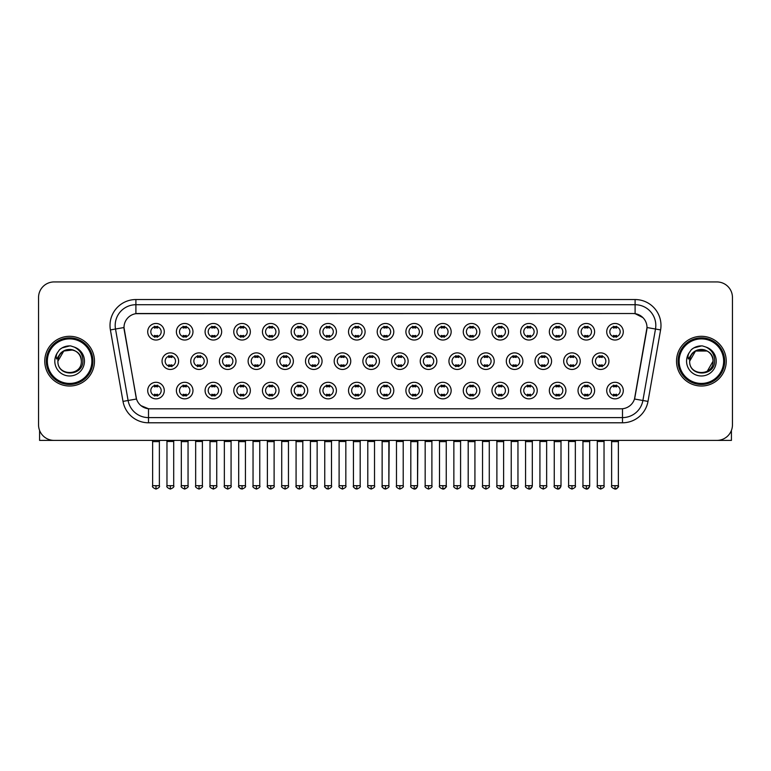 <?xml version="1.0" encoding="UTF-8"?>
<svg xmlns="http://www.w3.org/2000/svg" width="771" height="771" viewBox="0 0 771 771"><rect width="100%" height="100%" fill="white"/><g stroke="black" fill="none" stroke-linecap="round" stroke-linejoin="round"><path stroke-width="1.16" d="M192.972 390.579A8.288 8.288 0 0 1 184.683 398.858A8.288 8.288 0 0 1 176.395 390.579A8.288 8.288 0 0 1 184.683 382.291A8.288 8.288 0 0 1 192.972 390.579M179.508 390.579A5.175 5.175 0 0 0 184.683 395.754A5.175 5.175 0 0 0 189.859 390.579A5.175 5.175 0 0 0 184.683 385.394A5.175 5.175 0 0 0 179.508 390.579M221.653 390.579A8.288 8.288 0 0 1 213.374 398.858A8.288 8.288 0 0 1 205.086 390.579A8.288 8.288 0 0 1 213.374 382.291A8.288 8.288 0 0 1 221.653 390.579M208.189 390.579A5.175 5.175 0 0 0 213.374 395.754A5.175 5.175 0 0 0 218.55 390.579A5.175 5.175 0 0 0 213.374 385.394A5.175 5.175 0 0 0 208.189 390.579M250.344 390.579A8.288 8.288 0 0 1 242.055 398.858A8.288 8.288 0 0 1 233.777 390.579A8.288 8.288 0 0 1 242.055 382.291A8.288 8.288 0 0 1 250.344 390.579M236.88 390.579A5.175 5.175 0 0 0 242.055 395.754A5.175 5.175 0 0 0 247.24 390.579A5.175 5.175 0 0 0 242.055 385.394A5.175 5.175 0 0 0 236.88 390.579M279.035 390.579A8.288 8.288 0 0 1 270.746 398.858A8.288 8.288 0 0 1 262.458 390.579A8.288 8.288 0 0 1 270.746 382.291A8.288 8.288 0 0 1 279.035 390.579M265.571 390.579A5.175 5.175 0 0 0 270.746 395.754A5.175 5.175 0 0 0 275.922 390.579A5.175 5.175 0 0 0 270.746 385.394A5.175 5.175 0 0 0 265.571 390.579M307.725 390.579A8.288 8.288 0 0 1 299.437 398.858A8.288 8.288 0 0 1 291.149 390.579A8.288 8.288 0 0 1 299.437 382.291A8.288 8.288 0 0 1 307.725 390.579M294.262 390.579A5.175 5.175 0 0 0 299.437 395.754A5.175 5.175 0 0 0 304.612 390.579A5.175 5.175 0 0 0 299.437 385.394A5.175 5.175 0 0 0 294.262 390.579M336.407 390.579A8.288 8.288 0 0 1 328.128 398.858A8.288 8.288 0 0 1 319.84 390.579A8.288 8.288 0 0 1 328.128 382.291A8.288 8.288 0 0 1 336.407 390.579M322.943 390.579A5.175 5.175 0 0 0 328.128 395.754A5.175 5.175 0 0 0 333.303 390.579A5.175 5.175 0 0 0 328.128 385.394A5.175 5.175 0 0 0 322.943 390.579M365.097 390.579A8.288 8.288 0 0 1 356.809 398.858A8.288 8.288 0 0 1 348.531 390.579A8.288 8.288 0 0 1 356.809 382.291A8.288 8.288 0 0 1 365.097 390.579M351.634 390.579A5.175 5.175 0 0 0 356.809 395.754A5.175 5.175 0 0 0 361.994 390.579A5.175 5.175 0 0 0 356.809 385.394A5.175 5.175 0 0 0 351.634 390.579M393.788 390.579A8.288 8.288 0 0 1 385.5 398.858A8.288 8.288 0 0 1 377.212 390.579A8.288 8.288 0 0 1 385.5 382.291A8.288 8.288 0 0 1 393.788 390.579M380.325 390.579A5.175 5.175 0 0 0 385.5 395.754A5.175 5.175 0 0 0 390.675 390.579A5.175 5.175 0 0 0 385.5 385.394A5.175 5.175 0 0 0 380.325 390.579M422.469 390.579A8.288 8.288 0 0 1 414.191 398.858A8.288 8.288 0 0 1 405.903 390.579A8.288 8.288 0 0 1 414.191 382.291A8.288 8.288 0 0 1 422.469 390.579M409.006 390.579A5.175 5.175 0 0 0 414.191 395.754A5.175 5.175 0 0 0 419.366 390.579A5.175 5.175 0 0 0 414.191 385.394A5.175 5.175 0 0 0 409.006 390.579M451.16 390.579A8.288 8.288 0 0 1 442.872 398.858A8.288 8.288 0 0 1 434.593 390.579A8.288 8.288 0 0 1 442.872 382.291A8.288 8.288 0 0 1 451.16 390.579M437.697 390.579A5.175 5.175 0 0 0 442.872 395.754A5.175 5.175 0 0 0 448.057 390.579A5.175 5.175 0 0 0 442.872 385.394A5.175 5.175 0 0 0 437.697 390.579M479.851 390.579A8.288 8.288 0 0 1 471.563 398.858A8.288 8.288 0 0 1 463.275 390.579A8.288 8.288 0 0 1 471.563 382.291A8.288 8.288 0 0 1 479.851 390.579M466.388 390.579A5.175 5.175 0 0 0 471.563 395.754A5.175 5.175 0 0 0 476.738 390.579A5.175 5.175 0 0 0 471.563 385.394A5.175 5.175 0 0 0 466.388 390.579M508.542 390.579A8.288 8.288 0 0 1 500.254 398.858A8.288 8.288 0 0 1 491.965 390.579A8.288 8.288 0 0 1 500.254 382.291A8.288 8.288 0 0 1 508.542 390.579M495.078 390.579A5.175 5.175 0 0 0 500.254 395.754A5.175 5.175 0 0 0 505.429 390.579A5.175 5.175 0 0 0 500.254 385.394A5.175 5.175 0 0 0 495.078 390.579M537.223 390.579A8.288 8.288 0 0 1 528.945 398.858A8.288 8.288 0 0 1 520.656 390.579A8.288 8.288 0 0 1 528.945 382.291A8.288 8.288 0 0 1 537.223 390.579M523.76 390.579A5.175 5.175 0 0 0 528.945 395.754A5.175 5.175 0 0 0 534.12 390.579A5.175 5.175 0 0 0 528.945 385.394A5.175 5.175 0 0 0 523.76 390.579M565.914 390.579A8.288 8.288 0 0 1 557.626 398.858A8.288 8.288 0 0 1 549.347 390.579A8.288 8.288 0 0 1 557.626 382.291A8.288 8.288 0 0 1 565.914 390.579M552.45 390.579A5.175 5.175 0 0 0 557.626 395.754A5.175 5.175 0 0 0 562.811 390.579A5.175 5.175 0 0 0 557.626 385.394A5.175 5.175 0 0 0 552.45 390.579M594.605 390.579A8.288 8.288 0 0 1 586.317 398.858A8.288 8.288 0 0 1 578.028 390.579A8.288 8.288 0 0 1 586.317 382.291A8.288 8.288 0 0 1 594.605 390.579M581.141 390.579A5.175 5.175 0 0 0 586.317 395.754A5.175 5.175 0 0 0 591.492 390.579A5.175 5.175 0 0 0 586.317 385.394A5.175 5.175 0 0 0 581.141 390.579M623.286 390.579A8.288 8.288 0 0 1 615.007 398.858A8.288 8.288 0 0 1 606.719 390.579A8.288 8.288 0 0 1 615.007 382.291A8.288 8.288 0 0 1 623.286 390.579M609.822 390.579A5.175 5.175 0 0 0 615.007 395.754A5.175 5.175 0 0 0 620.183 390.579A5.175 5.175 0 0 0 615.007 385.394A5.175 5.175 0 0 0 609.822 390.579M164.281 390.579A8.288 8.288 0 0 1 155.993 398.858A8.288 8.288 0 0 1 147.714 390.579A8.288 8.288 0 0 1 155.993 382.291A8.288 8.288 0 0 1 164.281 390.579M150.817 390.579A5.175 5.175 0 0 0 155.993 395.754A5.175 5.175 0 0 0 161.178 390.579A5.175 5.175 0 0 0 155.993 385.394A5.175 5.175 0 0 0 150.817 390.579M207.312 361.165A8.288 8.288 0 0 1 199.024 369.444A8.288 8.288 0 0 1 190.745 361.165A8.288 8.288 0 0 1 199.024 352.877A8.288 8.288 0 0 1 207.312 361.165M193.849 361.165A5.175 5.175 0 0 0 199.024 366.341A5.175 5.175 0 0 0 204.209 361.165A5.175 5.175 0 0 0 199.024 355.98A5.175 5.175 0 0 0 193.849 361.165M236.003 361.165A8.288 8.288 0 0 1 227.715 369.444A8.288 8.288 0 0 1 219.427 361.165A8.288 8.288 0 0 1 227.715 352.877A8.288 8.288 0 0 1 236.003 361.165M222.54 361.165A5.175 5.175 0 0 0 227.715 366.341A5.175 5.175 0 0 0 232.89 361.165A5.175 5.175 0 0 0 227.715 355.98A5.175 5.175 0 0 0 222.54 361.165M264.684 361.165A8.288 8.288 0 0 1 256.406 369.444A8.288 8.288 0 0 1 248.117 361.165A8.288 8.288 0 0 1 256.406 352.877A8.288 8.288 0 0 1 264.684 361.165M251.221 361.165A5.175 5.175 0 0 0 256.406 366.341A5.175 5.175 0 0 0 261.581 361.165A5.175 5.175 0 0 0 256.406 355.98A5.175 5.175 0 0 0 251.221 361.165M293.375 361.165A8.288 8.288 0 0 1 285.087 369.444A8.288 8.288 0 0 1 276.808 361.165A8.288 8.288 0 0 1 285.087 352.877A8.288 8.288 0 0 1 293.375 361.165M279.912 361.165A5.175 5.175 0 0 0 285.087 366.341A5.175 5.175 0 0 0 290.272 361.165A5.175 5.175 0 0 0 285.087 355.98A5.175 5.175 0 0 0 279.912 361.165M322.066 361.165A8.288 8.288 0 0 1 313.778 369.444A8.288 8.288 0 0 1 305.499 361.165A8.288 8.288 0 0 1 313.778 352.877A8.288 8.288 0 0 1 322.066 361.165M308.602 361.165A5.175 5.175 0 0 0 313.778 366.341A5.175 5.175 0 0 0 318.963 361.165A5.175 5.175 0 0 0 313.778 355.98A5.175 5.175 0 0 0 308.602 361.165M350.757 361.165A8.288 8.288 0 0 1 342.469 369.444A8.288 8.288 0 0 1 334.18 361.165A8.288 8.288 0 0 1 342.469 352.877A8.288 8.288 0 0 1 350.757 361.165M337.293 361.165A5.175 5.175 0 0 0 342.469 366.341A5.175 5.175 0 0 0 347.644 361.165A5.175 5.175 0 0 0 342.469 355.98A5.175 5.175 0 0 0 337.293 361.165M379.438 361.165A8.288 8.288 0 0 1 371.159 369.444A8.288 8.288 0 0 1 362.871 361.165A8.288 8.288 0 0 1 371.159 352.877A8.288 8.288 0 0 1 379.438 361.165M365.974 361.165A5.175 5.175 0 0 0 371.159 366.341A5.175 5.175 0 0 0 376.335 361.165A5.175 5.175 0 0 0 371.159 355.98A5.175 5.175 0 0 0 365.974 361.165M408.129 361.165A8.288 8.288 0 0 1 399.841 369.444A8.288 8.288 0 0 1 391.562 361.165A8.288 8.288 0 0 1 399.841 352.877A8.288 8.288 0 0 1 408.129 361.165M394.665 361.165A5.175 5.175 0 0 0 399.841 366.341A5.175 5.175 0 0 0 405.026 361.165A5.175 5.175 0 0 0 399.841 355.98A5.175 5.175 0 0 0 394.665 361.165M436.82 361.165A8.288 8.288 0 0 1 428.531 369.444A8.288 8.288 0 0 1 420.243 361.165A8.288 8.288 0 0 1 428.531 352.877A8.288 8.288 0 0 1 436.82 361.165M423.356 361.165A5.175 5.175 0 0 0 428.531 366.341A5.175 5.175 0 0 0 433.707 361.165A5.175 5.175 0 0 0 428.531 355.98A5.175 5.175 0 0 0 423.356 361.165M465.501 361.165A8.288 8.288 0 0 1 457.222 369.444A8.288 8.288 0 0 1 448.934 361.165A8.288 8.288 0 0 1 457.222 352.877A8.288 8.288 0 0 1 465.501 361.165M452.037 361.165A5.175 5.175 0 0 0 457.222 366.341A5.175 5.175 0 0 0 462.398 361.165A5.175 5.175 0 0 0 457.222 355.98A5.175 5.175 0 0 0 452.037 361.165M494.192 361.165A8.288 8.288 0 0 1 485.913 369.444A8.288 8.288 0 0 1 477.625 361.165A8.288 8.288 0 0 1 485.913 352.877A8.288 8.288 0 0 1 494.192 361.165M480.728 361.165A5.175 5.175 0 0 0 485.913 366.341A5.175 5.175 0 0 0 491.088 361.165A5.175 5.175 0 0 0 485.913 355.98A5.175 5.175 0 0 0 480.728 361.165M522.883 361.165A8.288 8.288 0 0 1 514.594 369.444A8.288 8.288 0 0 1 506.316 361.165A8.288 8.288 0 0 1 514.594 352.877A8.288 8.288 0 0 1 522.883 361.165M509.419 361.165A5.175 5.175 0 0 0 514.594 366.341A5.175 5.175 0 0 0 519.779 361.165A5.175 5.175 0 0 0 514.594 355.98A5.175 5.175 0 0 0 509.419 361.165M551.573 361.165A8.288 8.288 0 0 1 543.285 369.444A8.288 8.288 0 0 1 534.997 361.165A8.288 8.288 0 0 1 543.285 352.877A8.288 8.288 0 0 1 551.573 361.165M538.11 361.165A5.175 5.175 0 0 0 543.285 366.341A5.175 5.175 0 0 0 548.46 361.165A5.175 5.175 0 0 0 543.285 355.98A5.175 5.175 0 0 0 538.11 361.165M580.255 361.165A8.288 8.288 0 0 1 571.976 369.444A8.288 8.288 0 0 1 563.688 361.165A8.288 8.288 0 0 1 571.976 352.877A8.288 8.288 0 0 1 580.255 361.165M566.791 361.165A5.175 5.175 0 0 0 571.976 366.341A5.175 5.175 0 0 0 577.151 361.165A5.175 5.175 0 0 0 571.976 355.98A5.175 5.175 0 0 0 566.791 361.165M608.945 361.165A8.288 8.288 0 0 1 600.657 369.444A8.288 8.288 0 0 1 592.379 361.165A8.288 8.288 0 0 1 600.657 352.877A8.288 8.288 0 0 1 608.945 361.165M595.482 361.165A5.175 5.175 0 0 0 600.657 366.341A5.175 5.175 0 0 0 605.842 361.165A5.175 5.175 0 0 0 600.657 355.98A5.175 5.175 0 0 0 595.482 361.165M178.621 361.165A8.288 8.288 0 0 1 170.343 369.444A8.288 8.288 0 0 1 162.055 361.165A8.288 8.288 0 0 1 170.343 352.877A8.288 8.288 0 0 1 178.621 361.165M165.158 361.165A5.175 5.175 0 0 0 170.343 366.341A5.175 5.175 0 0 0 175.518 361.165A5.175 5.175 0 0 0 170.343 355.98A5.175 5.175 0 0 0 165.158 361.165M192.972 331.752A8.288 8.288 0 0 1 184.683 340.03A8.288 8.288 0 0 1 176.395 331.752A8.288 8.288 0 0 1 184.683 323.463A8.288 8.288 0 0 1 192.972 331.752M179.508 331.752A5.175 5.175 0 0 0 184.683 336.927A5.175 5.175 0 0 0 189.859 331.752A5.175 5.175 0 0 0 184.683 326.567A5.175 5.175 0 0 0 179.508 331.752M221.653 331.752A8.288 8.288 0 0 1 213.374 340.03A8.288 8.288 0 0 1 205.086 331.752A8.288 8.288 0 0 1 213.374 323.463A8.288 8.288 0 0 1 221.653 331.752M208.189 331.752A5.175 5.175 0 0 0 213.374 336.927A5.175 5.175 0 0 0 218.55 331.752A5.175 5.175 0 0 0 213.374 326.567A5.175 5.175 0 0 0 208.189 331.752M250.344 331.752A8.288 8.288 0 0 1 242.055 340.03A8.288 8.288 0 0 1 233.777 331.752A8.288 8.288 0 0 1 242.055 323.463A8.288 8.288 0 0 1 250.344 331.752M236.88 331.752A5.175 5.175 0 0 0 242.055 336.927A5.175 5.175 0 0 0 247.24 331.752A5.175 5.175 0 0 0 242.055 326.567A5.175 5.175 0 0 0 236.88 331.752M279.035 331.752A8.288 8.288 0 0 1 270.746 340.03A8.288 8.288 0 0 1 262.458 331.752A8.288 8.288 0 0 1 270.746 323.463A8.288 8.288 0 0 1 279.035 331.752M265.571 331.752A5.175 5.175 0 0 0 270.746 336.927A5.175 5.175 0 0 0 275.922 331.752A5.175 5.175 0 0 0 270.746 326.567A5.175 5.175 0 0 0 265.571 331.752M307.725 331.752A8.288 8.288 0 0 1 299.437 340.03A8.288 8.288 0 0 1 291.149 331.752A8.288 8.288 0 0 1 299.437 323.463A8.288 8.288 0 0 1 307.725 331.752M294.262 331.752A5.175 5.175 0 0 0 299.437 336.927A5.175 5.175 0 0 0 304.612 331.752A5.175 5.175 0 0 0 299.437 326.567A5.175 5.175 0 0 0 294.262 331.752M336.407 331.752A8.288 8.288 0 0 1 328.128 340.03A8.288 8.288 0 0 1 319.84 331.752A8.288 8.288 0 0 1 328.128 323.463A8.288 8.288 0 0 1 336.407 331.752M322.943 331.752A5.175 5.175 0 0 0 328.128 336.927A5.175 5.175 0 0 0 333.303 331.752A5.175 5.175 0 0 0 328.128 326.567A5.175 5.175 0 0 0 322.943 331.752M365.097 331.752A8.288 8.288 0 0 1 356.809 340.03A8.288 8.288 0 0 1 348.531 331.752A8.288 8.288 0 0 1 356.809 323.463A8.288 8.288 0 0 1 365.097 331.752M351.634 331.752A5.175 5.175 0 0 0 356.809 336.927A5.175 5.175 0 0 0 361.994 331.752A5.175 5.175 0 0 0 356.809 326.567A5.175 5.175 0 0 0 351.634 331.752M393.788 331.752A8.288 8.288 0 0 1 385.5 340.03A8.288 8.288 0 0 1 377.212 331.752A8.288 8.288 0 0 1 385.5 323.463A8.288 8.288 0 0 1 393.788 331.752M380.325 331.752A5.175 5.175 0 0 0 385.5 336.927A5.175 5.175 0 0 0 390.675 331.752A5.175 5.175 0 0 0 385.5 326.567A5.175 5.175 0 0 0 380.325 331.752M422.469 331.752A8.288 8.288 0 0 1 414.191 340.03A8.288 8.288 0 0 1 405.903 331.752A8.288 8.288 0 0 1 414.191 323.463A8.288 8.288 0 0 1 422.469 331.752M409.006 331.752A5.175 5.175 0 0 0 414.191 336.927A5.175 5.175 0 0 0 419.366 331.752A5.175 5.175 0 0 0 414.191 326.567A5.175 5.175 0 0 0 409.006 331.752M451.16 331.752A8.288 8.288 0 0 1 442.872 340.03A8.288 8.288 0 0 1 434.593 331.752A8.288 8.288 0 0 1 442.872 323.463A8.288 8.288 0 0 1 451.16 331.752M437.697 331.752A5.175 5.175 0 0 0 442.872 336.927A5.175 5.175 0 0 0 448.057 331.752A5.175 5.175 0 0 0 442.872 326.567A5.175 5.175 0 0 0 437.697 331.752M479.851 331.752A8.288 8.288 0 0 1 471.563 340.03A8.288 8.288 0 0 1 463.275 331.752A8.288 8.288 0 0 1 471.563 323.463A8.288 8.288 0 0 1 479.851 331.752M466.388 331.752A5.175 5.175 0 0 0 471.563 336.927A5.175 5.175 0 0 0 476.738 331.752A5.175 5.175 0 0 0 471.563 326.567A5.175 5.175 0 0 0 466.388 331.752M508.542 331.752A8.288 8.288 0 0 1 500.254 340.03A8.288 8.288 0 0 1 491.965 331.752A8.288 8.288 0 0 1 500.254 323.463A8.288 8.288 0 0 1 508.542 331.752M495.078 331.752A5.175 5.175 0 0 0 500.254 336.927A5.175 5.175 0 0 0 505.429 331.752A5.175 5.175 0 0 0 500.254 326.567A5.175 5.175 0 0 0 495.078 331.752M537.223 331.752A8.288 8.288 0 0 1 528.945 340.03A8.288 8.288 0 0 1 520.656 331.752A8.288 8.288 0 0 1 528.945 323.463A8.288 8.288 0 0 1 537.223 331.752M523.76 331.752A5.175 5.175 0 0 0 528.945 336.927A5.175 5.175 0 0 0 534.12 331.752A5.175 5.175 0 0 0 528.945 326.567A5.175 5.175 0 0 0 523.76 331.752M565.914 331.752A8.288 8.288 0 0 1 557.626 340.03A8.288 8.288 0 0 1 549.347 331.752A8.288 8.288 0 0 1 557.626 323.463A8.288 8.288 0 0 1 565.914 331.752M552.45 331.752A5.175 5.175 0 0 0 557.626 336.927A5.175 5.175 0 0 0 562.811 331.752A5.175 5.175 0 0 0 557.626 326.567A5.175 5.175 0 0 0 552.45 331.752M594.605 331.752A8.288 8.288 0 0 1 586.317 340.03A8.288 8.288 0 0 1 578.028 331.752A8.288 8.288 0 0 1 586.317 323.463A8.288 8.288 0 0 1 594.605 331.752M581.141 331.752A5.175 5.175 0 0 0 586.317 336.927A5.175 5.175 0 0 0 591.492 331.752A5.175 5.175 0 0 0 586.317 326.567A5.175 5.175 0 0 0 581.141 331.752M623.286 331.752A8.288 8.288 0 0 1 615.007 340.03A8.288 8.288 0 0 1 606.719 331.752A8.288 8.288 0 0 1 615.007 323.463A8.288 8.288 0 0 1 623.286 331.752M609.822 331.752A5.175 5.175 0 0 0 615.007 336.927A5.175 5.175 0 0 0 620.183 331.752A5.175 5.175 0 0 0 615.007 326.567A5.175 5.175 0 0 0 609.822 331.752M164.281 331.752A8.288 8.288 0 0 1 155.993 340.03A8.288 8.288 0 0 1 147.714 331.752A8.288 8.288 0 0 1 155.993 323.463A8.288 8.288 0 0 1 164.281 331.752M150.817 331.752A5.175 5.175 0 0 0 155.993 336.927A5.175 5.175 0 0 0 161.178 331.752A5.175 5.175 0 0 0 155.993 326.567A5.175 5.175 0 0 0 150.817 331.752M123.003 401.392L110.407 329.93A25.896 25.896 0 0 1 135.898 299.543L635.102 299.543A25.896 25.896 0 0 1 660.593 329.93L647.997 401.392A25.896 25.896 0 0 1 622.496 422.787L148.504 422.787A25.896 25.896 0 0 1 123.003 401.392L136.506 399.012L124.208 329.93A13.984 13.984 0 0 1 137.97 313.518L633.03 313.518A13.984 13.984 0 0 1 646.792 329.93L634.928 397.248A13.984 13.984 0 0 1 621.156 408.803L149.844 408.803A13.984 13.984 0 0 1 136.072 397.248L123.996 327.53L115.505 329.024A20.711 20.711 0 0 1 135.898 304.718L635.102 304.718A20.711 20.711 0 0 1 655.495 329.024L642.898 400.486A20.711 20.711 0 0 1 622.496 417.603L148.504 417.603A20.711 20.711 0 0 1 128.102 400.486L115.505 329.024A20.711 20.711 0 0 1 115.187 325.429M44.766 361.165A24.855 24.855 0 0 0 69.621 386.02A24.855 24.855 0 0 0 94.476 361.165A24.855 24.855 0 0 0 69.621 336.31A24.855 24.855 0 0 0 44.766 361.165A24.855 24.855 0 0 0 69.621 386.02A24.855 24.855 0 0 0 94.476 361.165A24.855 24.855 0 0 0 69.621 336.31A24.855 24.855 0 0 0 44.766 361.165M676.524 361.165A24.855 24.855 0 0 0 701.379 386.02A24.855 24.855 0 0 0 726.234 361.165A24.855 24.855 0 0 0 701.379 336.31A24.855 24.855 0 0 0 676.524 361.165A24.855 24.855 0 0 0 701.379 386.02A24.855 24.855 0 0 0 726.234 361.165A24.855 24.855 0 0 0 701.379 336.31A24.855 24.855 0 0 0 676.524 361.165M135.898 299.543L135.898 313.672L633.03 313.518L635.102 313.672L642.908 317.613M123.996 327.502L124.15 325.429M621.156 408.803L149.844 408.803M148.504 422.787L148.504 408.736L141.045 405.681M660.593 329.93L647.004 327.53L634.494 399.012L647.997 401.392M732.45 297.471A15.536 15.536 0 0 0 716.914 281.935L54.086 281.935A15.536 15.536 0 0 0 38.55 297.471L38.55 424.86A15.536 15.536 0 0 0 54.086 440.395L716.914 440.395A15.536 15.536 0 0 0 732.45 424.86L732.45 297.471L732.45 424.86M38.55 297.471L38.55 424.86M716.914 281.935L54.086 281.935M54.086 440.395L716.914 440.395M154.441 337.226L154.441 335.404A3.971 3.971 0 0 0 157.544 335.404L157.544 337.226M157.544 326.268L157.544 328.089A3.971 3.971 0 0 0 154.441 328.089L154.441 326.268M168.782 366.639L168.782 364.818A3.971 3.971 0 0 0 171.894 364.818L171.894 366.639M170.343 485.701L166.97 485.701C166.295 486.78 167.413 487.898 170.343 489.065L170.343 485.701L173.706 485.701L173.706 441.475L166.97 441.475L166.7 440.395M173.706 441.475L173.976 440.395M171.894 355.682L171.894 357.503A3.971 3.971 0 0 0 168.782 357.503L168.782 355.682M154.441 396.053L154.441 394.232A3.971 3.971 0 0 0 157.544 394.232L157.544 396.053M155.993 485.701L152.629 485.701C151.945 486.78 153.072 487.898 155.993 489.065L155.993 485.701L159.366 485.701L159.366 441.629L152.629 441.629L152.321 440.395M159.366 441.629L159.674 440.395M157.544 385.095L157.544 386.917A3.971 3.971 0 0 0 154.441 386.917L154.441 385.095M183.132 337.226L183.132 335.404A3.971 3.971 0 0 0 186.235 335.404L186.235 337.226M186.235 326.268L186.235 328.089A3.971 3.971 0 0 0 183.132 328.089L183.132 326.268M211.823 337.226L211.823 335.404A3.971 3.971 0 0 0 214.926 335.404L214.926 337.226M214.926 326.268L214.926 328.089A3.971 3.971 0 0 0 211.823 328.089L211.823 326.268M240.504 337.226L240.504 335.404A3.971 3.971 0 0 0 243.617 335.404L243.617 337.226M243.617 326.268L243.617 328.089A3.971 3.971 0 0 0 240.504 328.089L240.504 326.268M269.195 337.226L269.195 335.404A3.971 3.971 0 0 0 272.298 335.404L272.298 337.226M272.298 326.268L272.298 328.089A3.971 3.971 0 0 0 269.195 328.089L269.195 326.268M197.472 366.639L197.472 364.818A3.971 3.971 0 0 0 200.585 364.818L200.585 366.639M199.024 485.701L195.661 485.701C194.976 486.78 196.104 487.898 199.024 489.065L199.024 485.701L202.397 485.701L202.397 441.475L195.661 441.475L195.391 440.395M202.397 441.475L202.667 440.395M200.585 355.682L200.585 357.503A3.971 3.971 0 0 0 197.472 357.503L197.472 355.682M226.163 366.639L226.163 364.818A3.971 3.971 0 0 0 229.266 364.818L229.266 366.639M227.715 485.701L224.351 485.701C223.667 486.78 224.785 487.898 227.715 489.065L227.715 485.701L231.078 485.701L231.078 441.475L224.351 441.475L224.082 440.395M231.078 441.475L231.358 440.395M229.266 355.682L229.266 357.503A3.971 3.971 0 0 0 226.163 357.503L226.163 355.682M254.854 366.639L254.854 364.818A3.971 3.971 0 0 0 257.957 364.818L257.957 366.639M256.406 485.701L253.042 485.701C252.358 486.78 253.476 487.898 256.406 489.065L256.406 485.701L259.769 485.701L259.769 441.475L253.042 441.475L252.763 440.395M259.769 441.475L260.039 440.395M257.957 355.682L257.957 357.503A3.971 3.971 0 0 0 254.854 357.503L254.854 355.682M183.132 396.053L183.132 394.232A3.971 3.971 0 0 0 186.235 394.232L186.235 396.053M184.683 485.701L181.32 485.701C180.636 486.78 181.754 487.898 184.683 489.065L184.683 485.701L188.047 485.701L188.047 441.629L181.32 441.629L181.002 440.395M188.047 441.629L188.355 440.395M186.235 385.095L186.235 386.917A3.971 3.971 0 0 0 183.132 386.917L183.132 385.095M211.823 396.053L211.823 394.232A3.971 3.971 0 0 0 214.926 394.232L214.926 396.053M213.374 485.701L210.001 485.701C209.326 486.78 210.444 487.898 213.374 489.065L213.374 485.701L216.738 485.701L216.738 441.629L210.001 441.629L209.693 440.395M216.738 441.629L217.046 440.395M214.926 385.095L214.926 386.917A3.971 3.971 0 0 0 211.823 386.917L211.823 385.095M240.504 396.053L240.504 394.232A3.971 3.971 0 0 0 243.617 394.232L243.617 396.053M242.055 485.701L238.692 485.701C238.008 486.78 239.135 487.898 242.055 489.065L242.055 485.701L245.429 485.701L245.429 441.629L238.692 441.629L238.384 440.395M245.429 441.629L245.737 440.395M243.617 385.095L243.617 386.917A3.971 3.971 0 0 0 240.504 386.917L240.504 385.095M269.195 396.053L269.195 394.232A3.971 3.971 0 0 0 272.298 394.232L272.298 396.053M270.746 485.701L267.383 485.701C266.699 486.78 267.816 487.898 270.746 489.065L270.746 485.701L274.11 485.701L274.11 441.629L267.383 441.629L267.074 440.395M274.11 441.629L274.428 440.395M272.298 385.095L272.298 386.917A3.971 3.971 0 0 0 269.195 386.917L269.195 385.095M297.885 396.053L297.885 394.232A3.971 3.971 0 0 0 300.989 394.232L300.989 396.053M299.437 485.701L296.074 485.701C295.389 486.78 296.507 487.898 299.437 489.065L299.437 485.701L302.801 485.701L302.801 441.629L296.074 441.629L295.756 440.395M302.801 441.629L303.109 440.395M300.989 385.095L300.989 386.917A3.971 3.971 0 0 0 297.885 386.917L297.885 385.095M326.567 396.053L326.567 394.232A3.971 3.971 0 0 0 329.68 394.232L329.68 396.053M328.128 485.701L324.755 485.701C324.071 486.78 325.198 487.898 328.128 489.065L328.128 485.701L331.491 485.701L331.491 441.629L324.755 441.629L324.446 440.395M331.491 441.629L331.8 440.395M329.68 385.095L329.68 386.917A3.971 3.971 0 0 0 326.567 386.917L326.567 385.095M355.258 396.053L355.258 394.232A3.971 3.971 0 0 0 358.361 394.232L358.361 396.053M356.809 485.701L353.446 485.701C352.761 486.78 353.889 487.898 356.809 489.065L356.809 485.701L360.182 485.701L360.182 441.629L353.446 441.629L353.137 440.395M360.182 441.629L360.491 440.395M358.361 385.095L358.361 386.917A3.971 3.971 0 0 0 355.258 386.917L355.258 385.095M383.948 396.053L383.948 394.232A3.971 3.971 0 0 0 387.052 394.232L387.052 396.053M385.5 485.701L382.137 485.701C381.452 486.78 382.57 487.898 385.5 489.065L385.5 485.701L388.863 485.701L388.863 441.629L382.137 441.629L381.828 440.395M385.5 489.065C388.43 487.898 389.548 486.78 388.863 485.701L389.172 440.395M387.052 385.095L387.052 386.917A3.971 3.971 0 0 0 383.948 386.917L383.948 385.095M412.639 396.053L412.639 394.232A3.971 3.971 0 0 0 415.742 394.232L415.742 396.053M414.191 485.701L410.818 485.701C410.143 486.78 411.261 487.898 414.191 489.065L414.191 485.701L417.554 485.701L417.554 441.629L410.818 441.629L410.509 440.395M414.191 489.065C415.848 489.219 416.966 488.101 417.554 485.701L417.863 440.395M415.742 385.095L415.742 386.917A3.971 3.971 0 0 0 412.639 386.917L412.639 385.095M441.32 396.053L441.32 394.232A3.971 3.971 0 0 0 444.433 394.232L444.433 396.053M442.872 485.701L439.509 485.701C438.824 486.78 439.952 487.898 442.872 489.065L442.872 485.701L446.245 485.701L446.245 441.629L439.509 441.629L439.2 440.395M446.245 441.629L446.554 440.395M444.433 385.095L444.433 386.917A3.971 3.971 0 0 0 441.32 386.917L441.32 385.095M470.011 396.053L470.011 394.232A3.971 3.971 0 0 0 473.115 394.232L473.115 396.053M471.563 485.701L468.199 485.701C467.515 486.78 468.633 487.898 471.563 489.065L471.563 485.701L474.926 485.701L474.926 441.629L468.199 441.629L467.891 440.395M474.926 441.629L475.244 440.395M473.115 385.095L473.115 386.917A3.971 3.971 0 0 0 470.011 386.917L470.011 385.095M498.702 396.053L498.702 394.232A3.971 3.971 0 0 0 501.805 394.232L501.805 396.053M500.254 485.701L496.89 485.701C496.206 486.78 497.324 487.898 500.254 489.065L500.254 485.701L503.617 485.701L503.617 441.629L496.89 441.629L496.572 440.395M503.617 441.629L503.926 440.395M501.805 385.095L501.805 386.917A3.971 3.971 0 0 0 498.702 386.917L498.702 385.095M527.383 396.053L527.383 394.232A3.971 3.971 0 0 0 530.496 394.232L530.496 396.053M528.945 485.701L525.571 485.701C524.887 486.78 526.015 487.898 528.945 489.065L528.945 485.701L532.308 485.701L532.308 441.629L525.571 441.629L525.263 440.395M532.308 441.629L532.616 440.395M530.496 385.095L530.496 386.917A3.971 3.971 0 0 0 527.383 386.917L527.383 385.095M556.074 396.053L556.074 394.232A3.971 3.971 0 0 0 559.177 394.232L559.177 396.053M557.626 485.701L554.262 485.701C553.578 486.78 554.706 487.898 557.626 489.065L557.626 485.701L560.999 485.701L560.999 441.629L554.262 441.629L553.954 440.395M560.999 441.629L561.307 440.395M559.177 385.095L559.177 386.917A3.971 3.971 0 0 0 556.074 386.917L556.074 385.095M584.765 396.053L584.765 394.232A3.971 3.971 0 0 0 587.868 394.232L587.868 396.053M586.317 485.701L582.953 485.701C582.269 486.78 583.387 487.898 586.317 489.065L586.317 485.701L589.68 485.701L589.68 441.629L582.953 441.629L582.645 440.395M589.68 441.629L589.998 440.395M587.868 385.095L587.868 386.917A3.971 3.971 0 0 0 584.765 386.917L584.765 385.095M613.456 396.053L613.456 394.232A3.971 3.971 0 0 0 616.559 394.232L616.559 396.053M615.007 485.701L611.634 485.701C610.96 486.78 612.078 487.898 615.007 489.065L615.007 485.701L618.371 485.701L618.371 441.629L611.634 441.629L611.326 440.395M618.371 441.629L618.679 440.395M616.559 385.095L616.559 386.917A3.971 3.971 0 0 0 613.456 386.917L613.456 385.095M39.581 430.43L39.581 440.395L99.652 440.395M731.419 430.43L731.419 440.395L671.348 440.395M92.925 361.165A23.303 23.303 0 0 0 69.621 337.862A23.303 23.303 0 0 0 46.318 361.165A23.303 23.303 0 0 0 69.621 384.469A23.303 23.303 0 0 0 92.925 361.165M91.884 361.165A22.263 22.263 0 0 0 69.621 338.893A22.263 22.263 0 0 0 47.349 361.165A22.263 22.263 0 0 0 69.621 383.428A22.263 22.263 0 0 0 91.884 361.165M58.451 357.638L57.902 361.165C57.256 377.067 82.979 376.768 82.892 361.165C82.94 354.708 80.059 350.015 74.247 347.085L70.749 345.938C66.528 345.687 62.808 346.931 59.579 349.658L57.468 352.684C56.187 354.853 55.907 356.963 56.63 359.007L60.398 353.417C63.906 349.899 68.089 348.743 72.937 349.938A11.71 11.71 0 0 0 58.451 357.638M57.912 361.165C57.199 346.063 82.044 346.063 81.331 361.165C82.044 376.267 57.199 376.267 57.912 361.165C57.199 346.063 82.044 346.063 81.331 361.165C82.044 376.267 57.199 376.267 57.912 361.165C57.199 346.063 82.044 346.063 81.331 361.165C82.044 376.267 57.199 376.267 57.912 361.165C57.199 346.063 82.044 346.063 81.331 361.165C82.044 376.267 57.199 376.267 57.912 361.165C57.199 346.063 82.044 346.063 81.331 361.165C82.044 346.063 57.199 346.063 57.912 361.165C57.199 346.063 82.044 346.063 81.331 361.165C82.044 346.063 57.199 346.063 57.912 361.165L63.771 351.027L72.946 349.938C78.17 351.798 80.965 355.537 81.331 361.165C82.044 346.063 57.199 346.063 57.912 361.165L63.771 351.027L72.946 349.938M59.618 349.629L61.988 347.943L69.737 345.9L61.988 347.943L59.618 349.629L61.988 347.943L69.737 345.9L61.988 347.943L59.618 349.629L61.988 347.943L69.737 345.9L61.988 347.943L59.618 349.629L61.988 347.943L69.737 345.9L61.988 347.943L59.618 349.629L61.988 347.943L69.737 345.9L61.988 347.943L59.618 349.629L61.988 347.943L69.737 345.9L61.988 347.943L59.618 349.629L61.988 347.943L69.737 345.9M724.682 361.165A23.303 23.303 0 0 0 701.379 337.862A23.303 23.303 0 0 0 678.075 361.165A23.303 23.303 0 0 0 701.379 384.469A23.303 23.303 0 0 0 724.682 361.165M723.651 361.165A22.263 22.263 0 0 0 701.379 338.893A22.263 22.263 0 0 0 679.116 361.165A22.263 22.263 0 0 0 701.379 383.428A22.263 22.263 0 0 0 723.651 361.165M690.218 357.638L689.659 361.165C689.014 377.067 714.736 376.768 714.65 361.165C714.698 354.708 711.816 350.015 706.005 347.085L702.506 345.938C698.285 345.687 694.565 346.931 691.346 349.658L689.235 352.684C687.944 354.853 687.665 356.963 688.387 359.007L692.156 353.417C695.673 349.899 699.846 348.743 704.694 349.938A11.71 11.71 0 0 0 690.218 357.638M704.694 349.938C709.927 351.798 712.722 355.537 713.088 361.165C713.801 376.267 688.956 376.267 689.669 361.165C688.956 346.063 713.801 346.063 713.088 361.165C713.801 376.267 688.956 376.267 689.669 361.165C688.956 346.063 713.801 346.063 713.088 361.165C713.801 376.267 688.956 376.267 689.669 361.165C688.956 346.063 713.801 346.063 713.088 361.165C713.801 376.267 688.956 376.267 689.669 361.165C688.956 346.063 713.801 346.063 713.088 361.165L707.229 371.304M707.229 351.027L695.529 351.027L689.669 361.165L695.529 351.027L707.229 351.027L695.529 351.027L689.669 361.165L695.529 351.027L707.229 351.027L695.529 351.027L689.669 361.165L695.529 351.027L707.229 351.027L695.529 351.027L689.669 361.165L695.529 351.027M691.375 349.629L693.746 347.943L701.504 345.9L693.746 347.943L691.375 349.629L693.746 347.943L701.504 345.9L693.746 347.943L691.375 349.629L693.746 347.943L701.504 345.9L693.746 347.943L691.375 349.629L693.746 347.943L701.504 345.9L693.746 347.943L691.375 349.629L693.746 347.943L701.504 345.9L693.746 347.943L691.375 349.629L693.746 347.943L701.504 345.9L693.746 347.943L691.375 349.629L693.746 347.943L701.504 345.9M297.885 337.226L297.885 335.404A3.971 3.971 0 0 0 300.989 335.404L300.989 337.226M300.989 326.268L300.989 328.089A3.971 3.971 0 0 0 297.885 328.089L297.885 326.268M326.567 337.226L326.567 335.404A3.971 3.971 0 0 0 329.68 335.404L329.68 337.226M329.68 326.268L329.68 328.089A3.971 3.971 0 0 0 326.567 328.089L326.567 326.268M355.258 337.226L355.258 335.404A3.971 3.971 0 0 0 358.361 335.404L358.361 337.226M358.361 326.268L358.361 328.089A3.971 3.971 0 0 0 355.258 328.089L355.258 326.268M283.535 366.639L283.535 364.818A3.971 3.971 0 0 0 286.648 364.818L286.648 366.639M285.087 485.701L281.723 485.701C281.039 486.78 282.167 487.898 285.087 489.065L285.087 485.701L288.46 485.701L288.46 441.475L281.723 441.475L281.454 440.395M288.46 441.475L288.73 440.395M286.648 355.682L286.648 357.503A3.971 3.971 0 0 0 283.535 357.503L283.535 355.682M312.226 366.639L312.226 364.818A3.971 3.971 0 0 0 315.329 364.818L315.329 366.639M313.778 485.701L310.414 485.701C309.73 486.78 310.858 487.898 313.778 489.065L313.778 485.701L317.141 485.701L317.141 441.475L310.414 441.475L310.144 440.395M317.141 441.475L317.421 440.395M315.329 355.682L315.329 357.503A3.971 3.971 0 0 0 312.226 357.503L312.226 355.682M340.917 366.639L340.917 364.818A3.971 3.971 0 0 0 344.02 364.818L344.02 366.639M342.469 485.701L339.105 485.701C338.421 486.78 339.539 487.898 342.469 489.065L342.469 485.701L345.832 485.701L345.832 441.475L339.105 441.475L338.826 440.395M345.832 441.475L346.102 440.395M344.02 355.682L344.02 357.503A3.971 3.971 0 0 0 340.917 357.503L340.917 355.682M383.948 337.226L383.948 335.404A3.971 3.971 0 0 0 387.052 335.404L387.052 337.226M387.052 326.268L387.052 328.089A3.971 3.971 0 0 0 383.948 328.089L383.948 326.268M412.639 337.226L412.639 335.404A3.971 3.971 0 0 0 415.742 335.404L415.742 337.226M415.742 326.268L415.742 328.089A3.971 3.971 0 0 0 412.639 328.089L412.639 326.268M441.32 337.226L441.32 335.404A3.971 3.971 0 0 0 444.433 335.404L444.433 337.226M444.433 326.268L444.433 328.089A3.971 3.971 0 0 0 441.32 328.089L441.32 326.268M470.011 337.226L470.011 335.404A3.971 3.971 0 0 0 473.115 335.404L473.115 337.226M473.115 326.268L473.115 328.089A3.971 3.971 0 0 0 470.011 328.089L470.011 326.268M498.702 337.226L498.702 335.404A3.971 3.971 0 0 0 501.805 335.404L501.805 337.226M501.805 326.268L501.805 328.089A3.971 3.971 0 0 0 498.702 328.089L498.702 326.268M369.598 366.639L369.598 364.818A3.971 3.971 0 0 0 372.711 364.818L372.711 366.639M371.159 485.701L367.786 485.701C367.112 486.78 368.23 487.898 371.159 489.065L371.159 485.701L374.523 485.701L374.523 441.475L367.786 441.475L367.516 440.395M374.523 441.475L374.793 440.395M372.711 355.682L372.711 357.503A3.971 3.971 0 0 0 369.598 357.503L369.598 355.682M398.289 366.639L398.289 364.818A3.971 3.971 0 0 0 401.402 364.818L401.402 366.639M399.841 485.701L396.477 485.701C395.793 486.78 396.92 487.898 399.841 489.065L399.841 485.701L403.214 485.701L403.214 441.475L396.477 441.475L396.207 440.395M403.214 441.475L403.484 440.395M401.402 355.682L401.402 357.503A3.971 3.971 0 0 0 398.289 357.503L398.289 355.682M426.98 366.639L426.98 364.818A3.971 3.971 0 0 0 430.083 364.818L430.083 366.639M428.531 485.701L425.168 485.701C424.484 486.78 425.602 487.898 428.531 489.065L428.531 485.701L431.895 485.701L431.895 441.475L425.168 441.475L424.898 440.395M431.895 441.475L432.174 440.395M430.083 355.682L430.083 357.503A3.971 3.971 0 0 0 426.98 357.503L426.98 355.682M455.671 366.639L455.671 364.818A3.971 3.971 0 0 0 458.774 364.818L458.774 366.639M457.222 485.701L453.859 485.701C453.175 486.78 454.292 487.898 457.222 489.065L457.222 485.701L460.586 485.701L460.586 441.475L453.859 441.475L453.579 440.395M460.586 441.475L460.856 440.395M458.774 355.682L458.774 357.503A3.971 3.971 0 0 0 455.671 357.503L455.671 355.682M484.352 366.639L484.352 364.818A3.971 3.971 0 0 0 487.465 364.818L487.465 366.639M485.913 485.701L482.54 485.701C481.856 486.78 482.983 487.898 485.913 489.065L485.913 485.701L489.277 485.701L489.277 441.475L482.54 441.475L482.27 440.395M489.277 441.475L489.546 440.395M487.465 355.682L487.465 357.503A3.971 3.971 0 0 0 484.352 357.503L484.352 355.682M527.383 337.226L527.383 335.404A3.971 3.971 0 0 0 530.496 335.404L530.496 337.226M530.496 326.268L530.496 328.089A3.971 3.971 0 0 0 527.383 328.089L527.383 326.268M556.074 337.226L556.074 335.404A3.971 3.971 0 0 0 559.177 335.404L559.177 337.226M559.177 326.268L559.177 328.089A3.971 3.971 0 0 0 556.074 328.089L556.074 326.268M584.765 337.226L584.765 335.404A3.971 3.971 0 0 0 587.868 335.404L587.868 337.226M587.868 326.268L587.868 328.089A3.971 3.971 0 0 0 584.765 328.089L584.765 326.268M613.456 337.226L613.456 335.404A3.971 3.971 0 0 0 616.559 335.404L616.559 337.226M616.559 326.268L616.559 328.089A3.971 3.971 0 0 0 613.456 328.089L613.456 326.268M513.043 366.639L513.043 364.818A3.971 3.971 0 0 0 516.146 364.818L516.146 366.639M514.594 485.701L511.231 485.701C510.547 486.78 511.674 487.898 514.594 489.065L514.594 485.701L517.958 485.701L517.958 441.475L511.231 441.475L510.961 440.395M517.958 441.475L518.237 440.395M516.146 355.682L516.146 357.503A3.971 3.971 0 0 0 513.043 357.503L513.043 355.682M541.734 366.639L541.734 364.818A3.971 3.971 0 0 0 544.837 364.818L544.837 366.639M543.285 485.701L539.922 485.701C539.237 486.78 540.355 487.898 543.285 489.065L543.285 485.701L546.649 485.701L546.649 441.475L539.922 441.475L539.642 440.395M546.649 441.475L546.918 440.395M544.837 355.682L544.837 357.503A3.971 3.971 0 0 0 541.734 357.503L541.734 355.682M570.415 366.639L570.415 364.818A3.971 3.971 0 0 0 573.528 364.818L573.528 366.639M571.976 485.701L568.603 485.701C567.928 486.78 569.046 487.898 571.976 489.065L571.976 485.701L575.339 485.701L575.339 441.475L568.603 441.475L568.333 440.395M575.339 441.475L575.609 440.395M573.528 355.682L573.528 357.503A3.971 3.971 0 0 0 570.415 357.503L570.415 355.682M599.106 366.639L599.106 364.818A3.971 3.971 0 0 0 602.218 364.818L602.218 366.639M600.657 485.701L597.294 485.701C596.609 486.78 597.737 487.898 600.657 489.065L600.657 485.701L604.03 485.701L604.03 441.475L597.294 441.475L597.024 440.395M604.03 441.475L604.3 440.395M602.218 355.682L602.218 357.503A3.971 3.971 0 0 0 599.106 357.503L599.106 355.682M635.102 299.543L635.102 313.672M622.496 408.736L622.496 422.787M110.407 329.93L115.505 329.024M57.468 352.684A14.813 14.813 0 0 0 69.621 375.978A14.813 14.813 0 0 0 74.247 347.085M689.235 352.684A14.813 14.813 0 0 0 701.379 375.978A14.813 14.813 0 0 0 706.005 347.085M166.97 485.701L166.97 441.475M173.706 485.701C174.391 486.78 173.263 487.898 170.343 489.065M152.629 485.701L152.629 441.629M159.366 485.701C160.04 486.78 158.922 487.898 155.993 489.065M238.731 486.202L238.933 486.935M239.289 487.619L240.831 488.833M267.421 486.202L267.614 486.935M267.98 487.619L269.513 488.833M195.661 485.701L195.661 441.475M202.397 485.701C203.072 486.78 201.954 487.898 199.024 489.065M224.351 485.701L224.351 441.475M231.078 485.701C231.763 486.78 230.645 487.898 227.715 489.065M253.042 485.701L253.042 441.475M259.769 485.701C260.453 486.78 259.326 487.898 256.406 489.065M181.32 485.701L181.32 441.629M188.047 485.701C188.731 486.78 187.613 487.898 184.683 489.065M210.001 485.701L210.001 441.629M216.738 485.701C217.422 486.78 216.294 487.898 213.374 489.065M238.692 485.701L238.692 441.629M245.429 485.701C246.113 486.78 244.985 487.898 242.055 489.065M267.383 485.701L267.383 441.629M274.11 485.701C274.794 486.78 273.676 487.898 270.746 489.065M296.074 485.701L296.074 441.629M302.801 485.701C303.485 486.78 302.367 487.898 299.437 489.065M324.755 485.701L324.755 441.629M331.491 485.701C332.176 486.78 331.048 487.898 328.128 489.065M353.446 485.701L353.446 441.629M360.182 485.701C360.857 486.78 359.739 487.898 356.809 489.065M382.137 485.701L382.137 441.629M410.818 485.701L410.818 441.629M439.509 485.701L439.509 441.629L439.509 485.701M446.245 485.701C445.657 488.101 444.53 489.219 442.872 489.065C445.802 487.898 446.929 486.78 446.245 485.701M468.199 485.701L468.199 441.629M474.897 486.202L474.926 485.701C474.338 488.101 473.221 489.219 471.563 489.065M496.89 485.701L496.89 441.629M503.617 485.701C503.029 488.101 501.911 489.219 500.254 489.065C503.184 487.898 504.301 486.78 503.617 485.701M525.571 485.701L525.571 441.629M532.269 486.202L532.308 485.701C531.72 488.101 530.593 489.219 528.945 489.065M554.262 485.701L554.262 441.629M560.96 486.202L560.999 485.701C560.411 488.101 559.283 489.219 557.626 489.065M582.953 485.701L582.953 441.629M589.642 486.202L589.68 485.701C589.092 488.101 587.974 489.219 586.317 489.065M611.634 485.701L611.634 441.629M618.371 485.701C617.783 488.101 616.665 489.219 615.007 489.065C617.928 487.898 619.055 486.78 618.371 485.701M296.103 486.202L296.305 486.935M296.671 487.619L298.204 488.833M324.793 486.202L324.996 486.935M325.352 487.619L326.894 488.833M353.484 486.202L353.677 486.935M354.043 487.619L355.585 488.833M281.723 485.701L281.723 441.475M288.46 485.701C289.144 486.78 288.017 487.898 285.087 489.065M310.414 485.701L310.414 441.475M317.141 485.701C317.825 486.78 316.708 487.898 313.778 489.065M339.105 485.701L339.105 441.475M345.832 485.701C346.516 486.78 345.398 487.898 342.469 489.065M382.175 486.202L382.368 486.935M382.734 487.619L384.266 488.833M417.554 485.701L417.516 486.202M417.323 486.935L414.692 489.026M474.695 486.935L472.064 489.026M367.786 485.701L367.786 441.475M374.523 485.701C375.207 486.78 374.08 487.898 371.159 489.065M396.477 485.701L396.477 441.475M403.214 485.701C403.888 486.78 402.77 487.898 399.841 489.065M425.168 485.701L425.168 441.475M431.895 485.701C432.579 486.78 431.461 487.898 428.531 489.065M453.859 485.701L453.859 441.475M460.586 485.701C461.27 486.78 460.142 487.898 457.222 489.065M482.54 485.701L482.54 441.475M489.277 485.701C489.961 486.78 488.833 487.898 485.913 489.065M532.077 486.935L529.436 489.026M560.758 486.935L558.127 489.026M589.449 486.935L586.818 489.026M511.231 485.701L511.231 441.475M517.958 485.701C518.642 486.78 517.524 487.898 514.594 489.065M539.922 485.701L539.922 441.475M546.649 485.701C547.333 486.78 546.215 487.898 543.285 489.065M568.603 485.701L568.603 441.475M575.339 485.701C576.024 486.78 574.896 487.898 571.976 489.065M597.294 485.701L597.294 441.475M604.03 485.701C604.705 486.78 603.587 487.898 600.657 489.065"/></g></svg>
